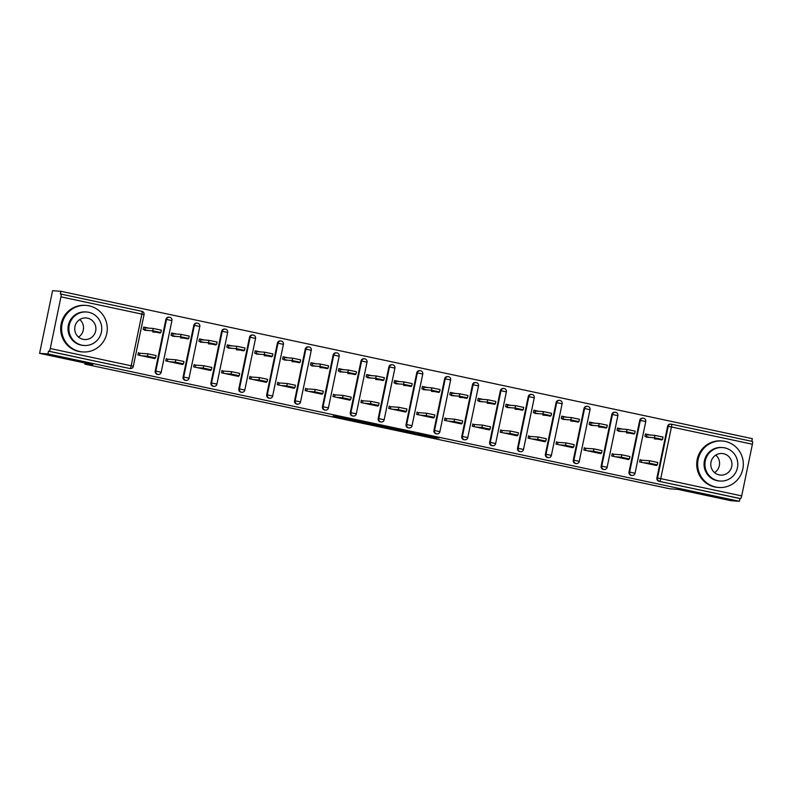 <?xml version="1.0" encoding="UTF-8"?>
<svg xmlns="http://www.w3.org/2000/svg" width="792" height="792" viewBox="0 0 792 792"><rect width="100%" height="100%" fill="white"/><g stroke="black" fill="none" stroke-linecap="round" stroke-linejoin="round"><path stroke-width="1.19" d="M410.593 432.887L432.323 437.501L439.095 437.966L417.552 433.373L425.344 435.244L410.593 432.887M333.135 416.038L353.321 420.661L360.083 421.126L335.848 415.978L356.548 420.522L352.014 420.215L333.135 416.038M739.372 501.287L731.036 500.702L677.794 489.357L669.794 488.793L84.843 364.122L92.842 364.686L39.6 353.341L47.936 353.925L739.372 501.287L739.936 498.554L740.55 498.594L659.003 481.298L739.936 498.554M383.655 427.126L407.86 432.283L414.622 432.759L390.387 427.601L383.655 427.126M378.497 425.918L356.351 421.314L363.112 421.79L375.517 424.423M375.477 424.423L387.456 426.947L378.457 426.076M143.689 327.126L148.282 328.106M171.557 333.066L176.151 334.046M199.426 339.006L204.029 339.986M227.304 344.946L231.898 345.926M255.172 350.886L259.766 351.866M283.041 356.826L287.644 357.806M310.919 362.766L315.513 363.746M338.788 368.706L343.382 369.686M366.656 374.646L371.26 375.626M394.535 380.586L399.128 381.566M422.403 386.526L426.997 387.506M450.272 392.466L454.875 393.446M478.15 398.406L482.744 399.386M506.019 404.346L510.612 405.326M533.887 410.286L538.491 411.266M561.766 416.226L566.359 417.206M589.634 422.166L594.228 423.146M617.503 428.106L622.106 429.086M85.071 363.033L84.843 364.122M752.4 441.441L671.467 424.195A2.802 0.564 102 0 1 671.467 424.195L752.38 441.441A2.802 0.564 102 0 1 752.4 441.441A2.802 0.564 102 0 1 752.39 444.223L741.688 495.901A2.802 0.564 102 0 1 740.55 498.594M645.381 434.046L649.975 435.026M751.796 441.312L752.341 438.659L60.915 291.298L52.569 290.713L39.6 353.341M47.936 353.925L48.51 351.193L49.114 351.232A2.802 0.564 -78 0 0 50.252 348.529L60.954 296.852A2.802 0.564 -78 0 0 60.964 294.079A2.802 0.564 -78 0 0 60.954 294.079L60.341 294.03L60.915 291.298M661.983 439.431L661.874 439.966L658.053 439.154M656.726 464.815L656.578 465.538L639.609 461.914L640.094 459.538M650.509 435.065L645.391 433.976L644.896 436.352L650.014 437.441M155.202 371.072L155.806 371.111A2.802 2.742 -86 0 0 157.925 374.418A2.802 2.742 94 0 0 158.291 374.477L157.687 374.428A2.802 2.742 -86 0 1 155.202 371.072L165.904 319.394A2.802 2.742 -86 0 1 168.775 317.176L169.389 317.216A2.802 2.742 94 0 0 166.508 319.433L165.904 319.394M50.252 348.529L131.185 365.785A2.802 0.564 -78 0 1 130.046 368.478A2.802 2.742 94 0 0 130.423 368.537L129.809 368.488A2.802 2.742 -86 0 1 129.442 368.438L49.114 351.232M48.51 351.193L129.442 368.438M659.003 481.298A2.802 2.742 -86 0 1 656.895 477.992L667.597 426.314A2.802 2.742 -86 0 1 670.468 424.096L671.081 424.136A2.802 2.742 94 0 0 668.201 426.363L667.597 426.314M176.685 334.085L171.577 332.996L171.082 335.363L176.2 336.461M188.169 338.451L188.05 338.986L184.239 338.174M182.912 363.825L182.764 364.548L165.785 360.934L166.28 358.558M210.939 382.952L211.553 382.991A2.802 2.742 -86 0 0 213.662 386.298A2.802 2.742 94 0 0 214.038 386.357L213.424 386.308A2.802 2.742 -86 0 1 210.939 382.952L221.641 331.274A2.802 2.742 -86 0 1 224.522 329.056L225.126 329.096A2.802 2.742 94 0 0 222.255 331.313L221.641 331.274M232.432 345.965L227.314 344.876L226.829 347.252L231.937 348.341M243.906 350.331L243.797 350.866L239.976 350.054M238.649 375.705L238.501 376.428L221.532 372.814L222.027 370.438M266.686 394.832L267.3 394.871A2.802 2.742 -86 0 0 269.409 398.178A2.802 2.742 94 0 0 269.785 398.237L269.171 398.188A2.802 2.742 -86 0 1 266.686 394.832L277.388 343.154A2.802 2.742 -86 0 1 280.269 340.936L280.873 340.976A2.802 2.742 94 0 0 278.002 343.193L277.388 343.154M288.179 357.845L283.061 356.756L282.566 359.132L287.684 360.221M299.653 362.211L299.544 362.746L295.723 361.934M294.396 387.595L294.248 388.308L277.279 384.694L277.764 382.318M322.433 406.712L323.037 406.751A2.802 2.742 -86 0 0 325.156 410.058A2.802 2.742 94 0 0 325.522 410.117L324.918 410.068A2.802 2.742 -86 0 1 322.433 406.712L333.135 355.034A2.802 2.742 -86 0 1 336.006 352.816L336.62 352.856A2.802 2.742 94 0 0 333.739 355.073L333.135 355.034M343.916 369.725L338.808 368.636L338.313 371.012L343.431 372.101M355.4 374.091L355.281 374.626L351.47 373.814M350.143 399.475L349.995 400.188L333.016 396.574L333.511 394.198M378.17 418.592L378.784 418.631A2.802 2.742 -86 0 0 380.893 421.948A2.802 2.742 94 0 0 381.269 421.997L380.655 421.948A2.802 2.742 -86 0 1 378.17 418.592L388.872 366.914A2.802 2.742 -86 0 1 391.753 364.696L392.357 364.736A2.802 2.742 94 0 0 389.486 366.953L388.872 366.914M399.663 381.605L394.545 380.516L394.06 382.892L399.168 383.981M411.137 385.971L411.028 386.506L407.207 385.694M405.88 411.355L405.732 412.068L388.763 408.454L389.248 406.078M433.917 430.472L434.531 430.511A2.802 2.742 -86 0 0 436.639 433.828A2.802 2.742 94 0 0 437.006 433.877L436.402 433.838A2.802 2.742 -86 0 1 433.917 430.472L444.619 378.794A2.802 2.742 -86 0 1 447.5 376.576L448.104 376.616A2.802 2.742 94 0 0 445.233 378.833L444.619 378.794M455.41 393.485L450.292 392.396L449.797 394.772L454.915 395.861M466.884 397.851L466.775 398.386L462.954 397.574M461.627 423.235L461.479 423.948L444.5 420.334L444.995 417.958M489.664 442.352L490.268 442.391A2.802 2.742 -86 0 0 492.386 445.708A2.802 2.742 94 0 0 492.753 445.757L492.149 445.718A2.802 2.742 -86 0 1 489.664 442.352L500.366 390.674A2.802 2.742 -86 0 1 503.237 388.456L503.851 388.496A2.802 2.742 94 0 0 500.97 390.713L500.366 390.674M511.147 405.365L506.038 404.276L505.543 406.652L510.662 407.741M522.631 409.731L522.512 410.266L518.701 409.454M517.374 435.115L517.226 435.828L500.247 432.214L500.742 429.838M545.401 454.232L546.015 454.271A2.802 2.742 -86 0 0 548.123 457.588A2.802 2.742 94 0 0 548.5 457.637L547.886 457.598A2.802 2.742 -86 0 1 545.401 454.232L556.103 402.554A2.802 2.742 -86 0 1 558.984 400.336L559.588 400.376A2.802 2.742 94 0 0 556.717 402.593L556.103 402.554M566.894 417.245L561.776 416.156L561.281 418.532L566.399 419.621M578.368 421.611L578.259 422.146L574.438 421.334M573.111 446.995L572.962 447.708L555.994 444.094L556.479 441.718M601.148 466.112L601.752 466.151A2.802 2.742 -86 0 0 603.87 469.468A2.802 2.742 94 0 0 604.237 469.517L603.633 469.478A2.802 2.742 -86 0 1 601.148 466.112L611.85 414.434A2.802 2.742 -86 0 1 614.721 412.216L615.334 412.256A2.802 2.742 94 0 0 612.454 414.473L611.85 414.434M622.631 429.125L617.522 428.036L617.027 430.412L622.146 431.501M634.115 433.491L634.006 434.026L630.184 433.214M628.858 458.875L628.709 459.598L611.731 455.974L612.226 453.598M629.016 472.052L629.63 472.091A2.802 2.742 -86 0 0 631.739 475.408A2.802 2.742 94 0 0 632.115 475.457L631.501 475.418A2.802 2.742 -86 0 1 629.016 472.052L639.718 420.374A2.802 2.742 -86 0 1 642.599 418.156L643.203 418.196A2.802 2.742 94 0 0 640.332 420.413L639.718 420.374M600.989 452.935L600.841 453.648L583.862 450.034L584.357 447.658M594.762 423.185L589.644 422.096L589.159 424.472L594.267 425.561M606.246 427.551L606.127 428.086L602.316 427.274M573.279 460.172L573.883 460.211A2.802 2.742 -86 0 0 576.002 463.528A2.802 2.742 94 0 0 576.368 463.577L575.764 463.538A2.802 2.742 -86 0 1 573.279 460.172L583.981 408.494A2.802 2.742 -86 0 1 586.852 406.276L587.466 406.316A2.802 2.742 94 0 0 584.585 408.533L583.981 408.494M545.242 441.055L545.094 441.768L528.115 438.154L528.611 435.778M539.025 411.305L533.907 410.216L533.412 412.592L538.53 413.681M550.499 415.671L550.391 416.206L546.569 415.394M517.532 448.292L518.146 448.331A2.802 2.742 -86 0 0 520.255 451.648A2.802 2.742 94 0 0 520.621 451.697L520.017 451.658A2.802 2.742 -86 0 1 517.532 448.292L528.234 396.614A2.802 2.742 -86 0 1 531.105 394.396L531.719 394.436A2.802 2.742 94 0 0 528.848 396.653L528.234 396.614M489.496 429.175L489.347 429.888L472.378 426.274L472.864 423.898M483.278 399.425L478.16 398.336L477.675 400.712L482.783 401.801M494.752 403.791L494.644 404.326L490.822 403.514M461.785 436.412L462.399 436.451A2.802 2.742 -86 0 0 464.508 439.768A2.802 2.742 94 0 0 464.884 439.817L464.27 439.778A2.802 2.742 -86 0 1 461.785 436.412L472.487 384.734A2.802 2.742 -86 0 1 475.368 382.516L475.972 382.556A2.802 2.742 94 0 0 473.101 384.773L472.487 384.734M433.759 417.295L433.61 418.008L416.632 414.394L417.127 412.018M427.531 387.545L422.423 386.456L421.928 388.832L427.046 389.921M439.015 391.911L438.897 392.446L435.085 391.634M406.048 424.532L406.652 424.571A2.802 2.742 -86 0 0 408.771 427.888A2.802 2.742 94 0 0 409.137 427.937L408.533 427.898A2.802 2.742 -86 0 1 406.048 424.532L416.75 372.854A2.802 2.742 -86 0 1 419.621 370.636L420.235 370.676A2.802 2.742 94 0 0 417.354 372.893L416.75 372.854M378.012 405.415L377.863 406.128L360.885 402.514L361.38 400.138M371.795 375.665L366.676 374.576L366.181 376.952L371.3 378.041M383.269 380.031L383.16 380.566L379.338 379.754M350.302 412.652L350.915 412.691A2.802 2.742 -86 0 0 353.024 416.008A2.802 2.742 94 0 0 353.39 416.057L352.787 416.008A2.802 2.742 -86 0 1 350.302 412.652L361.003 360.974A2.802 2.742 -86 0 1 363.884 358.756L364.488 358.796A2.802 2.742 94 0 0 361.617 361.013L361.003 360.974M322.265 393.535L322.116 394.248L305.148 390.634L305.633 388.258M316.048 363.785L310.929 362.696L310.444 365.072L315.553 366.161M327.522 368.151L327.413 368.686L323.591 367.874M294.555 400.772L295.168 400.811A2.802 2.742 -86 0 0 297.277 404.118A2.802 2.742 94 0 0 297.653 404.177L297.04 404.128A2.802 2.742 -86 0 1 294.555 400.772L305.257 349.094A2.802 2.742 -86 0 1 308.137 346.876L308.741 346.916A2.802 2.742 94 0 0 305.87 349.133L305.257 349.094M266.528 381.645L266.379 382.368L249.401 378.754L249.896 376.378M260.301 351.905L255.192 350.816L254.697 353.192L259.816 354.281M271.785 356.271L271.666 356.806L267.854 355.994M238.818 388.892L239.422 388.931A2.802 2.742 -86 0 0 241.54 392.238A2.802 2.742 94 0 0 241.906 392.297L241.303 392.248A2.802 2.742 -86 0 1 238.818 388.892L249.52 337.214A2.802 2.742 -86 0 1 252.391 334.996L253.004 335.036A2.802 2.742 94 0 0 250.124 337.253L249.52 337.214M210.781 369.765L210.632 370.488L193.664 366.874L194.149 364.498M204.564 340.025L199.445 338.936L198.95 341.312L204.069 342.401M216.038 344.391L215.929 344.926L212.107 344.114M183.071 377.012L183.685 377.051A2.802 2.742 -86 0 0 185.793 380.358A2.802 2.742 94 0 0 186.169 380.417L185.556 380.368A2.802 2.742 -86 0 1 183.071 377.012L193.773 325.334A2.802 2.742 -86 0 1 196.654 323.116L197.257 323.156A2.802 2.742 94 0 0 194.386 325.373L193.773 325.334M155.034 357.885L154.885 358.608L137.917 354.994L138.412 352.618M148.817 328.145L143.698 327.056L143.213 329.423L148.322 330.521M160.291 332.511L160.182 333.046L156.361 332.234M404.326 431.511L411.751 432.204L401.405 430.135L397.238 429.868L404.326 431.511M369.923 424.027L380.902 426.136L369.923 424.027L370.092 423.215M654.43 437.748L654.925 435.382L663.053 437.085L662.558 439.461L654.43 437.748L646.341 437.184M654.38 438.897L662.558 439.461M654.925 435.382L646.836 434.808L646.44 436.679M651.46 464.439L657.301 464.845L649.173 463.132L649.668 460.756L657.796 462.469L657.301 464.845M641.154 462.241L641.579 460.192L640.035 459.865M641.579 460.192L643.381 460.32M643.916 460.36L649.668 460.756M643.421 462.726L649.173 463.132M715.79 455.113A10.821 10.593 -86 0 1 714.562 472.606M725.215 441.411A23.314 22.829 94 0 0 697.881 461.053A23.314 22.829 94 0 0 718.849 487.496A23.314 22.829 94 0 0 743.094 467.428A23.314 22.829 94 0 0 725.215 441.411M722.126 440.976L721.166 440.906A23.314 22.829 94 0 0 696.93 460.984A23.314 22.829 94 0 0 717.899 487.427L718.849 487.496M720.185 481.041L719.304 480.982A16.79 16.434 -86 0 1 704.207 461.944A16.79 16.434 -86 0 1 721.661 447.49L722.542 447.549A16.79 16.434 94 0 0 705.088 462.003A16.79 16.434 94 0 0 720.185 481.041A16.79 16.434 94 0 0 737.639 466.597A16.79 16.434 94 0 0 722.542 447.549M719.166 474.893A10.821 10.593 94 0 0 731.848 465.775A10.821 10.593 94 0 0 722.126 453.509A10.821 10.593 94 0 0 710.869 462.815A10.821 10.593 94 0 0 719.166 474.893M79.745 319.552A10.821 10.593 -86 0 1 78.517 337.055M89.169 305.851A23.314 22.829 94 0 0 61.835 325.492A23.314 22.829 94 0 0 82.804 351.935A23.314 22.829 94 0 0 107.049 331.868A23.314 22.829 94 0 0 89.169 305.851M86.071 305.415L85.12 305.346A23.314 22.829 94 0 0 60.885 325.423A23.314 22.829 94 0 0 81.853 351.876L82.804 351.935M84.14 345.49L83.259 345.421A16.79 16.434 -86 0 1 68.161 326.383A16.79 16.434 -86 0 1 85.615 311.929L86.496 311.989A16.79 16.434 94 0 0 69.043 326.443A16.79 16.434 94 0 0 84.14 345.49A16.79 16.434 94 0 0 101.594 331.036A16.79 16.434 94 0 0 86.496 311.989M83.12 339.332A10.821 10.593 94 0 0 95.802 330.214A10.821 10.593 94 0 0 86.071 317.948A10.821 10.593 94 0 0 74.824 327.264A10.821 10.593 94 0 0 83.12 339.332M626.561 431.808L627.056 429.442L635.184 431.145L634.689 433.521L626.561 431.808L618.473 431.244M626.512 432.957L634.689 433.521M627.056 429.442L618.958 428.868L618.572 430.739M598.693 425.868L599.178 423.502L607.306 425.205L606.821 427.581L598.693 425.868L590.594 425.304M598.633 427.017L606.821 427.581M599.178 423.502L591.089 422.928L590.703 424.799M570.814 419.928L571.309 417.552L579.437 419.265L578.942 421.641L570.814 419.928L562.726 419.364M570.765 421.077L578.942 421.641M571.309 417.552L563.221 416.988L562.825 418.859M542.946 413.988L543.441 411.612L551.569 413.325L551.074 415.701L542.946 413.988L534.857 413.424M542.896 415.137L551.074 415.701M543.441 411.612L535.342 411.048L534.956 412.919M515.077 408.048L515.562 405.672L523.69 407.385L523.205 409.761L515.077 408.048L506.979 407.484M515.018 409.197L523.205 409.761M515.562 405.672L507.474 405.108L507.088 406.979M623.591 458.499L629.432 458.905L621.304 457.192L621.799 454.816L629.927 456.529L629.432 458.905M613.275 456.301L613.701 454.252L612.157 453.925M613.701 454.252L615.513 454.38M616.047 454.42L621.799 454.816M615.552 456.786L621.304 457.192M595.723 452.559L601.564 452.965L593.436 451.252L593.921 448.876L602.049 450.589L601.564 452.965M585.407 450.361L585.832 448.312L584.288 447.985M585.832 448.312L587.644 448.44M588.169 448.48L593.921 448.876M587.684 450.846L593.436 451.252M567.854 446.619L573.695 447.025L565.557 445.312L566.052 442.936L574.18 444.649L573.695 447.025M557.538 444.421L557.964 442.372L556.42 442.045M557.964 442.372L559.766 442.5M560.3 442.53L566.052 442.936M559.805 444.906L565.557 445.312M539.976 440.679L545.817 441.085L537.689 439.372L538.184 436.996L546.312 438.709L545.817 441.085M529.66 438.481L530.086 436.432L528.541 436.105M530.086 436.432L531.897 436.56M532.432 436.59L538.184 436.996M531.937 438.966L537.689 439.372M512.107 434.739L517.948 435.145L509.82 433.432L510.305 431.056L518.443 432.769L517.948 435.145M501.791 432.541L502.217 430.492L500.673 430.165M502.217 430.492L504.029 430.62M504.553 430.65L510.305 431.056M504.068 433.026L509.82 433.432M487.199 402.108L487.694 399.732L495.822 401.445L495.327 403.821L487.199 402.108L479.111 401.544M487.149 403.257L495.327 403.821M487.694 399.732L479.606 399.168L479.209 401.039M484.239 428.799L490.08 429.205L481.942 427.492L482.437 425.116L490.565 426.829L490.08 429.205M473.923 426.601L474.349 424.552L472.804 424.225M474.349 424.552L476.15 424.68M476.685 424.71L482.437 425.116M476.19 427.086L481.942 427.492M459.33 396.168L459.825 393.792L467.953 395.505L467.458 397.881L459.33 396.168L451.242 395.604M459.281 397.317L467.458 397.881M459.825 393.792L451.727 393.228L451.341 395.099M456.36 422.859L462.201 423.265L454.073 421.552L454.568 419.176L462.696 420.889L462.201 423.265M446.045 420.661L446.47 418.612L444.926 418.285M446.47 418.612L448.282 418.74M448.817 418.77L454.568 419.176M448.322 421.146L454.073 421.552M431.462 390.228L431.947 387.852L440.085 389.565L439.59 391.941L431.462 390.228L423.364 389.664M431.402 391.377L439.59 391.941M431.947 387.852L423.859 387.288L423.472 389.159M428.492 416.919L434.333 417.325L426.205 415.612L426.69 413.236L434.828 414.949L434.333 417.325M418.176 414.721L418.602 412.672L417.057 412.345M418.602 412.672L420.413 412.8M420.938 412.83L426.69 413.236M420.453 415.206L426.205 415.612M403.583 384.288L404.078 381.912L412.206 383.625L411.721 386.001L403.583 384.288L395.495 383.724M403.534 385.437L411.721 386.001M404.078 381.912L395.99 381.348L395.594 383.219M400.623 410.979L406.464 411.375L398.327 409.672L398.822 407.296L406.949 409.009L406.464 411.375M390.308 408.781L390.733 406.732L389.189 406.395M390.733 406.732L392.535 406.86M393.07 406.89L398.822 407.296M392.575 409.266L398.327 409.672M375.715 378.348L376.21 375.972L384.338 377.685L383.843 380.061L375.715 378.348L367.627 377.784M375.665 379.497L383.843 380.061M376.21 375.972L368.112 375.408L367.726 377.279M372.745 405.039L378.586 405.435L370.458 403.732L370.953 401.356L379.081 403.069L378.586 405.435M362.429 402.841L362.855 400.792L361.31 400.455M362.855 400.792L364.667 400.92M365.201 400.95L370.953 401.356M364.706 403.326L370.458 403.732M347.846 372.408L348.332 370.032L356.469 371.745L355.974 374.121L347.846 372.408L339.748 371.844M347.787 373.557L355.974 374.121M348.332 370.032L340.243 369.468L339.857 371.339M344.876 399.099L350.717 399.495L342.589 397.792L343.075 395.416L351.212 397.129L350.717 399.495M334.561 396.901L334.986 394.852L333.442 394.515M334.986 394.852L336.798 394.98M337.323 395.01L343.075 395.416M336.838 397.386L342.589 397.792M319.968 366.468L320.463 364.092L328.591 365.805L328.106 368.181L319.968 366.468L311.88 365.904M319.918 367.617L328.106 368.181M320.463 364.092L312.375 363.528L311.989 365.399M317.008 393.159L322.849 393.555L314.711 391.852L315.206 389.476L323.334 391.189L322.849 393.555M306.692 390.961L307.118 388.912L305.573 388.575M307.118 388.912L308.92 389.03M309.454 389.07L315.206 389.476M308.959 391.446L314.711 391.852M292.1 360.528L292.594 358.152L300.722 359.865L300.227 362.241L292.1 360.528L284.011 359.964M292.05 361.677L300.227 362.241M292.594 358.152L284.496 357.588L284.11 359.459M289.13 387.219L294.97 387.615L286.843 385.912L287.338 383.536L295.465 385.249L294.97 387.615M278.814 385.021L279.239 382.972L277.695 382.635M279.239 382.972L281.051 383.09M281.586 383.13L287.338 383.536M281.091 385.506L286.843 385.912M264.231 354.588L264.716 352.212L272.854 353.925L272.359 356.301L264.231 354.588L256.133 354.024M264.172 355.737L272.359 356.301M264.716 352.212L256.628 351.648L256.242 353.519M261.261 381.279L267.102 381.675L258.974 379.972L259.459 377.596L267.597 379.309L267.102 381.675M250.945 379.081L251.371 377.032L249.826 376.695M251.371 377.032L253.183 377.15M253.717 377.19L259.459 377.596M253.222 379.566L258.974 379.972M236.353 348.648L236.848 346.272L244.975 347.985L244.49 350.361L236.353 348.648L228.264 348.084M236.303 349.797L244.49 350.361M236.848 346.272L228.759 345.708L228.373 347.579M233.392 375.339L239.233 375.735L231.096 374.032L231.591 371.656L239.719 373.369L239.233 375.735M223.077 373.141L223.502 371.092L221.958 370.755M223.502 371.092L225.304 371.21M225.839 371.25L231.591 371.656M225.354 373.626L231.096 374.032M208.484 342.708L208.979 340.332L217.107 342.045L216.612 344.421L208.484 342.708L200.396 342.144M208.435 343.857L216.612 344.421M208.979 340.332L200.881 339.768L200.495 341.639M205.514 369.399L211.355 369.795L203.227 368.092L203.722 365.716L211.85 367.429L211.355 369.795M195.198 367.201L195.624 365.152L194.09 364.815M195.624 365.152L197.436 365.27M197.97 365.31L203.722 365.716M197.475 367.686L203.227 368.092M180.616 336.768L181.101 334.392L189.239 336.105L188.744 338.471L180.616 336.768L172.517 336.204M180.566 337.917L188.744 338.471M181.101 334.392L173.012 333.828L172.626 335.699M177.646 363.459L183.487 363.855L175.359 362.152L175.844 359.776L183.982 361.489L183.487 363.855M167.33 361.261L167.755 359.212L166.211 358.875M167.755 359.212L169.567 359.33M170.102 359.37L175.844 359.776M169.607 361.746L175.359 362.152M152.737 330.828L153.232 328.452L161.36 330.165L160.875 332.531L152.737 330.828L144.649 330.254M152.688 331.977L160.875 332.531M153.232 328.452L145.144 327.888L144.758 329.759M149.777 357.519L155.618 357.915L147.48 356.212L147.975 353.836L156.103 355.539L155.618 357.915M139.461 355.321L139.887 353.272L138.343 352.935M139.887 353.272L141.689 353.39M142.223 353.43L147.975 353.836M141.738 355.806L147.48 356.212M752.39 444.223L671.458 426.967L660.756 478.645L741.688 495.901M671.467 424.195A2.802 2.802 0 0 0 671.081 424.136A2.802 2.742 94 0 1 671.448 424.195A2.802 0.564 102 0 1 671.458 426.967L668.201 426.363L657.499 478.031L656.895 477.992M660.756 478.645A2.802 0.564 102 0 1 659.617 481.348A2.802 2.742 -86 0 1 657.499 478.031L660.756 478.645M130.423 368.537A2.802 2.802 0 0 0 133.363 366.31L131.185 365.785L141.887 314.107L60.954 296.852M60.984 294.079L141.887 311.325A2.802 0.564 -78 0 1 141.907 311.325L60.964 294.079M133.294 366.31L144.055 314.632L141.887 314.107A2.802 0.564 -78 0 0 141.907 311.325A2.802 2.802 0 0 1 144.055 314.632L143.995 314.632M632.115 475.457A2.802 2.802 0 0 0 635.045 473.23L645.747 421.562L640.332 420.413L629.63 472.091L634.986 473.24M643.589 418.255A2.802 2.802 0 0 0 643.203 418.196A2.802 2.742 94 0 1 643.579 418.255A2.802 2.802 0 0 1 645.747 421.562L645.688 421.562M604.237 469.517A2.802 2.802 0 0 0 607.177 467.29L601.752 466.151L612.454 414.473L617.819 415.622M576.368 463.577A2.802 2.802 0 0 0 579.308 461.35L573.883 460.211L584.585 408.533L589.951 409.682M548.5 457.637A2.802 2.802 0 0 0 551.43 455.41L546.015 454.271L556.717 402.593L562.072 403.742M520.621 451.697A2.802 2.802 0 0 0 523.562 449.47L518.146 448.331L528.848 396.653L534.204 397.802M492.753 445.757A2.802 2.802 0 0 0 495.693 443.53L490.268 442.391L500.97 390.713L506.335 391.862M464.884 439.817A2.802 2.802 0 0 0 467.815 437.59L462.399 436.451L473.101 384.773L478.457 385.922M437.006 433.877A2.802 2.802 0 0 0 439.946 431.65L434.531 430.511L445.233 378.833L450.589 379.982M409.137 427.937A2.802 2.802 0 0 0 412.078 425.71L406.652 424.571L417.354 372.893L422.72 374.042M381.269 421.997A2.802 2.802 0 0 0 384.199 419.77L378.784 418.631L389.486 366.953L394.842 368.102M353.39 416.057A2.802 2.802 0 0 0 356.331 413.83L350.915 412.691L361.617 361.013L366.973 362.162M325.522 410.117A2.802 2.802 0 0 0 328.462 407.89L323.037 406.751L333.739 355.073L339.105 356.222M297.653 404.177A2.802 2.802 0 0 0 300.584 401.95L295.168 400.811L305.87 349.133L311.226 350.282M269.785 398.237A2.802 2.802 0 0 0 272.715 396.01L267.3 394.871L278.002 343.193L283.358 344.342M241.906 392.297A2.802 2.802 0 0 0 244.847 390.07L239.422 388.931L250.124 337.253L255.489 338.402M214.038 386.357A2.802 2.802 0 0 0 216.968 384.13L211.553 382.991L222.255 331.313L227.611 332.462M186.169 380.417A2.802 2.802 0 0 0 189.1 378.19L183.685 377.051L194.386 325.373L199.742 326.522M158.291 374.477A2.802 2.802 0 0 0 161.231 372.25L155.806 371.111L166.508 319.433L171.874 320.582M615.701 412.305A2.802 2.742 94 0 0 615.334 412.256A2.802 2.802 0 0 1 617.879 415.612L607.117 467.3M587.832 406.365A2.802 2.742 94 0 0 587.466 406.316A2.802 2.802 0 0 1 590.01 409.672L579.249 461.36M559.964 400.425A2.802 2.742 94 0 0 559.588 400.376A2.802 2.802 0 0 1 562.132 403.732L551.371 455.42M532.095 394.485A2.802 2.742 94 0 0 531.719 394.436A2.802 2.802 0 0 1 534.263 397.792L523.502 449.48M504.217 388.545A2.802 2.742 94 0 0 503.851 388.496A2.802 2.802 0 0 1 506.395 391.852L495.634 443.54M476.348 382.605A2.802 2.742 94 0 0 475.972 382.556A2.802 2.802 0 0 1 478.517 385.912L467.755 437.6M448.48 376.665A2.802 2.742 94 0 0 448.104 376.616A2.802 2.802 0 0 1 450.648 379.972L439.887 431.66M420.602 370.725A2.802 2.742 94 0 0 420.235 370.676A2.802 2.802 0 0 1 422.779 374.032L412.018 425.72M392.733 364.785A2.802 2.742 94 0 0 392.357 364.736A2.802 2.802 0 0 1 394.901 368.092L384.14 419.78M364.865 358.845A2.802 2.742 94 0 0 364.488 358.796A2.802 2.802 0 0 1 367.033 362.152L356.271 413.84M336.986 352.905A2.802 2.742 94 0 0 336.62 352.856A2.802 2.802 0 0 1 339.164 356.212L328.403 407.9M309.137 346.965A2.802 2.802 0 0 0 308.741 346.916A2.802 2.742 94 0 1 309.118 346.965A2.802 2.802 0 0 1 311.286 350.272L300.524 401.95M281.259 341.025A2.802 2.802 0 0 0 280.873 340.976A2.802 2.742 94 0 1 281.249 341.025A2.802 2.802 0 0 1 283.417 344.332L272.656 396.01M253.39 335.085A2.802 2.802 0 0 0 253.004 335.036A2.802 2.742 94 0 1 253.371 335.085A2.802 2.802 0 0 1 255.549 338.392L244.787 390.07M225.522 329.145A2.802 2.802 0 0 0 225.126 329.096A2.802 2.742 94 0 1 225.502 329.145A2.802 2.802 0 0 1 227.67 332.452L216.909 384.13M197.644 323.205A2.802 2.802 0 0 0 197.257 323.156A2.802 2.742 94 0 1 197.634 323.205A2.802 2.802 0 0 1 199.802 326.512L189.04 378.19M169.755 317.265A2.802 2.742 94 0 0 169.389 317.216A2.802 2.802 0 0 1 171.933 320.572L161.172 372.25M432.521 436.531L432.323 437.501M430.412 436.075L430.195 437.095M397.534 429.066L397.366 429.858M371.606 423.542L371.478 424.136M397.416 429.046L397.238 429.868M369.993 423.195L369.815 424.037"/></g></svg>
